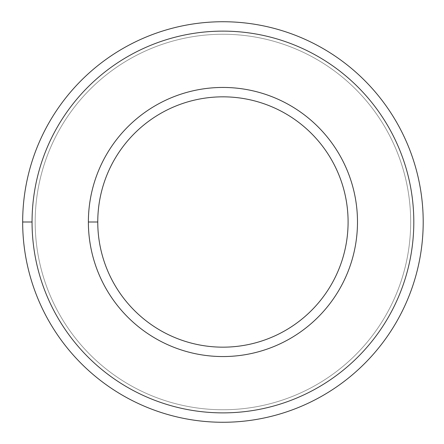 <?xml version="1.0" encoding="UTF-8"?>
<svg xmlns="http://www.w3.org/2000/svg" width="444" height="444" viewBox="0 0 444 444"><rect width="100%" height="100%" fill="white"/><g stroke="black" fill="none" stroke-linecap="round" stroke-linejoin="round"><path stroke-width="0.33" stroke-dasharray="2.22 1.67" d="M32.051 222A190.881 190.881 0 0 1 318.37 56.693A190.881 190.881 0 0 1 318.37 387.307A190.881 190.881 0 0 1 32.051 222A190.881 190.881 0 0 0 318.37 387.307A190.881 190.881 0 0 0 318.37 56.693A190.881 190.881 0 0 0 32.051 222L22.666 222A200.266 200.266 0 0 0 323.066 395.438A200.266 200.266 0 0 0 323.066 48.563A200.266 200.266 0 0 0 22.666 222A200.266 200.266 0 0 1 323.066 48.563A200.266 200.266 0 0 1 323.066 395.438A200.266 200.266 0 0 1 22.666 222A200.266 200.266 0 0 0 323.066 395.438A200.266 200.266 0 0 0 323.066 48.563A200.266 200.266 0 0 0 22.666 222A200.266 200.266 0 0 0 323.066 395.438A200.266 200.266 0 0 0 323.066 48.563A200.266 200.266 0 0 0 22.666 222A200.266 200.266 0 0 1 323.066 48.563A200.266 200.266 0 0 1 323.066 395.438A200.266 200.266 0 0 1 22.666 222A200.266 200.266 0 0 1 323.066 48.563A200.266 200.266 0 0 1 323.066 395.438A200.266 200.266 0 0 1 22.666 222A200.266 200.266 0 0 0 323.066 395.438A200.266 200.266 0 0 0 323.066 48.563A200.266 200.266 0 0 0 22.666 222A200.266 200.266 0 0 0 323.066 395.438A200.266 200.266 0 0 0 323.066 48.563A200.266 200.266 0 0 0 22.666 222A200.266 200.266 0 0 1 323.066 48.563A200.266 200.266 0 0 1 323.066 395.438A200.266 200.266 0 0 1 22.666 222A200.266 200.266 0 0 1 323.066 48.563A200.266 200.266 0 0 1 323.066 395.438A200.266 200.266 0 0 1 22.666 222L32.051 222M88.378 222A134.554 134.554 0 0 0 290.209 338.528A134.554 134.554 0 0 0 290.209 105.472A134.554 134.554 0 0 0 88.378 222A134.554 134.554 0 0 1 290.209 105.472A134.554 134.554 0 0 1 290.209 338.528A134.554 134.554 0 0 1 88.378 222L97.763 222A125.169 125.169 0 0 0 285.514 330.397A125.169 125.169 0 0 0 285.514 113.603A125.169 125.169 0 0 0 97.763 222L88.378 222M97.763 222A125.169 125.169 0 0 1 285.514 113.603A125.169 125.169 0 0 1 285.514 330.397A125.169 125.169 0 0 1 97.763 222M35.181 222A187.751 187.751 0 0 0 316.805 384.598A187.751 187.751 0 0 0 316.805 59.402A187.751 187.751 0 0 0 35.181 222A187.751 187.751 0 0 0 316.805 384.598A187.751 187.751 0 0 0 316.805 59.402A187.751 187.751 0 0 0 35.181 222A187.751 187.751 0 0 1 316.805 59.402A187.751 187.751 0 0 1 316.805 384.598A187.751 187.751 0 0 1 35.181 222A187.751 187.751 0 0 1 316.805 59.402A187.751 187.751 0 0 1 316.805 384.598A187.751 187.751 0 0 1 35.181 222A187.751 187.751 0 0 0 316.805 384.598A187.751 187.751 0 0 0 316.805 59.402A187.751 187.751 0 0 0 35.181 222A187.751 187.751 0 0 0 316.805 384.598A187.751 187.751 0 0 0 316.805 59.402A187.751 187.751 0 0 0 35.181 222A187.751 187.751 0 0 1 316.805 59.402A187.751 187.751 0 0 1 316.805 384.598A187.751 187.751 0 0 1 35.181 222A187.751 187.751 0 0 1 316.805 59.402A187.751 187.751 0 0 1 316.805 384.598A187.751 187.751 0 0 1 35.181 222"/><path stroke-width="0.67" d="M97.763 222A125.169 125.169 0 0 0 285.514 330.397A125.169 125.169 0 0 0 285.514 113.603A125.169 125.169 0 0 0 97.763 222A125.169 125.169 0 0 1 285.514 113.603A125.169 125.169 0 0 1 285.514 330.397A125.169 125.169 0 0 1 97.763 222L88.378 222A134.554 134.554 0 0 0 290.209 338.528A134.554 134.554 0 0 0 290.209 105.472A134.554 134.554 0 0 0 88.378 222L97.763 222M32.051 222A190.881 190.881 0 0 0 318.37 387.307A190.881 190.881 0 0 0 318.37 56.693A190.881 190.881 0 0 0 32.051 222A190.881 190.881 0 0 1 318.37 56.693A190.881 190.881 0 0 1 318.37 387.307A190.881 190.881 0 0 1 32.051 222L22.666 222A200.266 200.266 0 0 0 323.066 395.438A200.266 200.266 0 0 0 323.066 48.563A200.266 200.266 0 0 0 22.666 222L32.051 222M88.378 222A134.554 134.554 0 0 1 290.209 105.472A134.554 134.554 0 0 1 290.209 338.528A134.554 134.554 0 0 1 88.378 222M22.666 222A200.266 200.266 0 0 1 323.066 48.563A200.266 200.266 0 0 1 323.066 395.438A200.266 200.266 0 0 1 22.666 222"/></g></svg>
